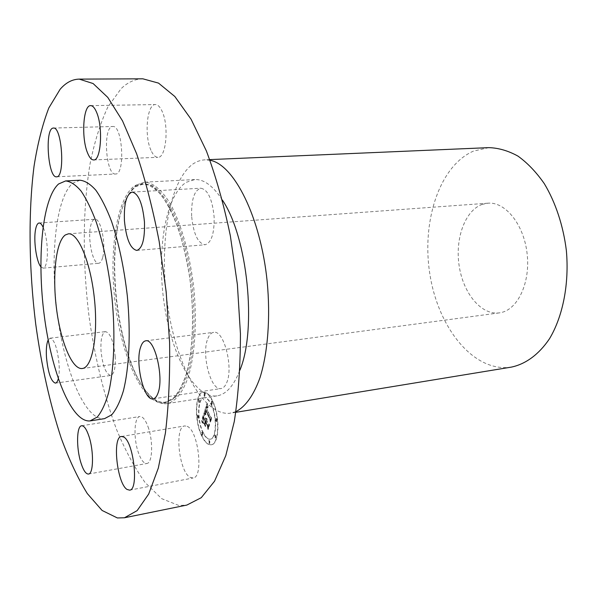 <?xml version="1.0" encoding="UTF-8"?>
<svg xmlns="http://www.w3.org/2000/svg" width="597" height="597" viewBox="0 0 597 597"><rect width="100%" height="100%" fill="white"/><g stroke="black" fill="none" stroke-linecap="round" stroke-linejoin="round"><path stroke-width="0.45" stroke-dasharray="2.98 2.24" d="M207.898 338.417C209.368 334.738 211.293 332.723 213.666 332.357C223.875 329.499 233.86 368.207 226.502 383.11C225.054 386.371 223.256 388.177 221.099 388.535C210.704 391.132 201.062 353.745 207.898 338.417M79.946 180.227L72.685 183.264C55.633 197.853 49.835 257.382 57.305 314C64.595 370.647 84.916 420.378 104.109 418.706L104.535 418.646M40.827 266.762L43.133 268.128C44.581 267.941 45.708 266.023 46.514 262.359C48.603 253.374 46.753 234.733 43.014 227.084M58.282 378.767C59.207 374.961 59.461 369.931 59.043 363.677C57.364 348.073 54.402 339.574 50.155 338.171L48.193 339.939M142.877 78.819C134.944 78.976 127.676 82.274 121.064 88.714L107.893 106.938C100.423 122.937 94.475 141.922 90.05 163.891C82.498 209.614 82.476 264.299 89.244 317.925C95.05 358.521 104.109 395.61 116.422 429.183C125.094 450.131 134.676 467.936 145.153 482.6L161.668 498.652L178.816 505.472L186.839 505.069M136.586 184.951L144.362 182.175C152.869 182.458 161.444 189.533 170.078 203.42C181.167 223.353 190.107 254.956 193.883 288.948C197.129 322.999 194.823 355.76 188.033 377.543C182.585 392.826 175.302 401.647 167.205 403.587L166.929 403.624C149.914 406.072 131.698 375.02 122.392 333.895C116.848 309.418 114.288 284.635 114.721 259.546C115.811 221.368 123.101 196.503 136.586 184.951M222.382 200.062C213.174 185.965 203.95 179.13 194.712 179.563L186.204 182.324C165.473 195.57 156.63 250.233 163.959 302.075C171.063 353.954 194.025 398.58 216.726 395.915L217.024 395.871C226.159 394.408 233.793 385.834 239.919 370.147M235.912 411.639L229.509 413.325C202.211 415.34 175.518 363.006 167.324 303.269C158.877 243.569 169.041 180.13 193.607 163.526L197.435 161.481L201.413 160.235L204.696 159.824L209.987 160.272M488.771 147.638L473.488 151.093C439.049 166.003 421.348 222.353 429.974 274.777C438.228 327.253 472.615 371.416 509.622 367.356L511.413 367.103M482.383 204.331C464.996 210.323 454.899 238.651 459.168 265.919C463.22 293.239 481.115 315.291 499.219 312.895L500.487 312.686C517.741 309.709 530.576 282.657 527.099 253.509C523.838 224.33 505.278 201.555 487.906 203.189L482.383 204.331M191.637 216.107C191.234 199.577 194.294 190.279 200.816 188.219C207.89 189.6 212.331 199.204 214.129 217.032C214.42 233.591 211.398 242.83 205.055 244.763C197.853 243.33 193.376 233.778 191.637 216.107M150.981 150.302C144.086 135.646 146.981 103.856 155.421 104.565C157.802 104.594 160.003 106.781 162.018 111.109C169.242 125.743 166.13 158.272 157.869 157.31C155.339 157.295 153.041 154.959 150.981 150.302M115.52 173.996L115.505 173.996C105.833 175.488 102.639 127.28 112.415 126.534L112.773 126.497C122.616 124.952 125.437 174.884 115.52 173.996L56.536 176.802M102.647 257.598C101.662 261.188 100.341 263.076 98.692 263.277C92.736 264.575 87.281 238.039 90.789 225.345C91.766 221.487 93.132 219.457 94.893 219.248C100.789 217.793 106.385 245.136 102.647 257.598M115.206 356.379C115.676 367.812 114.191 374.177 110.743 375.476C105.863 374.103 102.617 365.879 101.012 350.812C100.497 339.387 101.997 332.992 105.505 331.626C110.326 332.917 113.557 341.171 115.206 356.379M148.019 426.721C153.369 440.892 152.578 463.265 146.847 463.488C143.884 463.668 141.093 460.115 138.467 452.832C133.31 438.676 134.064 416.848 139.855 416.519C142.668 416.325 145.392 419.728 148.019 426.721M187.137 426.34C198.346 430.213 203.838 477.525 193.107 477.988L190.212 477.376C178.996 471.936 174.167 426.512 184.749 425.937L187.137 426.34M201.726 435.385C204.793 441.944 208.01 445.063 211.383 444.735C219.375 444.392 220.308 416.072 212.666 400.923C209.637 394.759 206.54 391.833 203.376 392.147C195.309 392.625 194.383 420.064 201.726 435.385M202.853 431.825C205.264 436.959 207.793 439.399 210.435 439.146C216.733 438.862 217.472 416.631 211.472 404.676C209.084 399.789 206.637 397.468 204.122 397.714C197.779 398.08 197.04 419.766 202.853 431.825M204.443 412.549L205.928 414.012L205.458 411.624L205.905 409.512L210.316 418.855L210.472 420.706L211.584 417.243L210.763 417.281L206.734 408.609L207.36 407.303L208.174 407.938L207.316 406.997L206.659 408.303L206.435 407.96L207.226 406.214L208.166 407.266L207.263 403.475L204.159 412.594L205.637 414.057L205.174 411.669L205.622 409.557L210.025 418.907L210.181 420.758L211.293 417.288L210.48 417.325L206.45 408.654L206.972 407.4L207.793 407.811L207.025 407.042L206.368 408.348L206.144 408.005L206.943 406.258L207.883 407.311L206.972 403.52L204.159 412.594M204.577 413.564L206.01 414.661L204.472 413.191L204.293 413.609L205.696 414.982L204.293 413.609M205.726 412.639L206.069 410.743L210.129 419.49L210.51 422.34L211.704 418.057L210.532 421.691L210.234 419.333L206.025 410.258L205.726 412.84L205.211 412.154M201.719 420.937L203.293 422.31L202.898 419.646L203.696 416.407L205.562 420.46L203.771 417.34L203.196 421.325L203.816 417.758L205.353 421.109L204.995 422.236L203.95 421.96L205.614 425.601L205.353 422.907L205.898 421.191L207.92 425.586L208.137 427.683L209.316 424.004L208.398 424.094L206.666 420.34L207.181 419.504L206.562 420.101L206.368 419.691L207.077 418.713L206.502 418.378L206.032 418.96L204.346 415.303L204.152 413.176L201.443 420.982L203.01 422.355L202.614 419.691L203.413 416.452L205.271 420.512L203.487 417.385L202.913 421.378L203.532 417.81L205.07 421.154L204.711 422.28L203.667 422.012L205.331 425.646L205.07 422.952L205.607 421.243L207.629 425.639L207.846 427.736L209.025 424.057L208.114 424.139L206.383 420.385L206.898 419.549L206.271 420.146L206.084 419.743L206.786 418.758L206.211 418.422L205.749 419.012L204.062 415.355L203.868 413.221L201.443 420.982M201.98 422.109L203.413 423.333L202.965 422.489L201.764 421.743L201.696 422.154L203.129 423.385L201.696 422.154M205.637 426.564L203.92 422.482L205.637 426.564L203.629 422.855L205.353 426.609M206.025 422.564L207.741 426.303L208.196 429.527L209.54 424.773L208.226 428.87L207.853 426.221L205.98 422.146L205.54 424.094L205.741 422.616L207.457 426.348L207.913 429.579L209.256 424.818L207.943 428.922L207.569 426.273L205.696 422.191L205.256 424.146L205.741 422.616M198.674 401.885L199.226 402.408L199.316 399.789L198.771 399.266L198.674 401.885M201.965 434.623L202.54 435.183L202.614 432.586L202.04 432.034L201.965 434.623M197.697 417.766L198.249 418.303L198.331 415.713L197.779 415.176L197.697 417.766M215.107 437.504L215.711 438.079L215.793 435.422L215.189 434.847L215.107 437.504M209.137 442.914L209.726 443.489L209.801 440.87L209.211 440.295L209.137 442.914M212.405 401.729L211.831 401.184L211.726 403.87L212.308 404.415L212.405 401.729M205.084 393.863L204.525 393.333L204.428 395.99L204.98 396.52L205.084 393.863M216.912 419.087L216.315 418.527L216.218 421.213L216.815 421.773L216.912 419.087M206.898 419.922L206.323 420.012M207.181 419.504L206.607 419.587M207.256 407.355L206.674 407.445M205.756 412.064L205.189 411.982M205.249 413.788L204.674 413.893M202.965 422.489L202.405 422.586M205.778 411.885L205.786 410.788L209.845 419.534L210.226 422.392L211.413 418.109L210.248 421.736L209.95 419.378L205.741 410.303L205.42 412.773M201.443 435.429C194.1 420.109 195.025 392.669 203.084 392.192C206.256 391.878 209.353 394.804 212.375 400.968C220.017 416.116 219.084 444.444 211.099 444.787C207.726 445.116 204.51 441.996 201.443 435.429M211.181 404.721C217.181 416.676 216.442 438.914 210.151 439.198C207.51 439.452 204.98 437.011 202.57 431.877C196.764 419.81 197.495 398.124 203.838 397.759C206.346 397.512 208.801 399.833 211.181 404.721M199.032 399.833L198.943 402.453L198.398 401.93L198.488 399.311L199.032 399.833M202.331 432.638L202.256 435.228L201.682 434.668L201.764 432.079L202.331 432.638M198.047 415.758L197.965 418.348L197.413 417.81L197.495 415.221L198.047 415.758M215.502 435.474L215.42 438.131L214.816 437.556L214.898 434.9L215.502 435.474M209.517 440.922L209.443 443.541L208.853 442.967L208.928 440.347L209.517 440.922M211.442 403.915L211.539 401.229L212.122 401.774L212.017 404.46L211.442 403.915M204.137 396.035L204.241 393.378L204.793 393.901L204.696 396.565L204.137 396.035M215.927 421.258L216.024 418.572L216.621 419.131L216.524 421.818L215.927 421.258M166.063 402.46L174.376 398.453C179.57 393.013 184.048 384.737 187.801 373.625C194.547 349.32 195.95 313 191.144 277.127C187.018 250.531 180.093 226.651 171.563 209.047C165.667 198.57 159.615 190.988 153.407 186.309C147.28 183.383 141.496 183.346 136.071 186.219C122.743 197.592 115.542 222.174 114.46 259.956C114.042 284.791 116.572 309.321 122.049 333.544C131.265 374.244 149.272 404.93 166.063 402.46M164.63 403.117L172.951 399.102C178.152 393.639 182.637 385.334 186.391 374.177C193.144 349.76 194.54 313.268 189.712 277.217C185.57 250.479 178.622 226.487 170.07 208.801C164.168 198.279 158.101 190.667 151.884 185.965C145.75 183.025 139.959 183.003 134.526 185.891C115.878 199.197 108.497 254.561 115.721 307.201C122.736 359.887 144.041 405.467 164.63 403.117M145.735 340.827L213.666 332.357M153.168 398.841L221.099 388.535M114.721 259.546L114.46 259.956C115.602 222.211 122.676 197.756 135.691 186.607L143.713 183.943C149.451 184.749 155.354 188.518 161.429 195.249C167.444 203.704 173.04 214.771 178.227 228.442C182.995 243.36 186.809 259.65 189.674 277.314C194.465 313.141 193.092 349.424 186.436 373.632C182.742 384.677 178.369 392.871 173.331 398.221L165.317 402.139C149.25 404.632 131.221 374.229 122.049 333.544L122.392 333.895M194.712 179.563L144.362 182.175M217.024 395.871L167.205 403.587M209.741 159.608L204.696 159.824M235.808 412.333L230.823 413.154M487.906 203.189L68.386 233.837M499.219 312.895L82.274 368.521M132.183 192.07L200.816 188.219M136.788 250.419L205.055 244.763M90.684 105.632L155.421 104.565M93.647 159.936L157.869 157.31M53.417 128.049L112.773 126.497M43.133 268.128L98.692 263.277M39.133 223.002L94.893 219.248M55.417 383.125L110.743 375.476M50.155 338.171L105.505 331.626M88.498 474.04L146.847 463.488M81.632 425.765L139.855 416.519M129.609 490.152L193.107 477.988M121.437 436.482L184.749 425.937"/><path stroke-width="0.9" d="M140.691 346.961C141.944 343.2 143.623 341.156 145.735 340.827C154.772 338.044 164.242 378.155 157.899 393.363C156.66 396.692 155.086 398.52 153.168 398.841C143.952 401.281 134.84 362.618 140.691 346.961M60.133 89.266L48.827 107.953C42.514 124.355 37.581 143.795 34.036 166.272C28.126 213.062 28.947 268.956 35.693 323.887C41.394 365.468 49.902 403.565 61.222 438.176C69.155 459.809 77.849 478.272 87.296 493.562L102.102 510.465L117.363 517.95L124.46 517.771L137.161 510.599L148.683 494.062L158.324 468.055L165.399 433.116C168.667 405.781 170.07 375.595 169.6 342.559L166.167 291.806L159.168 241.427C152.884 208.987 145.355 179.727 136.571 153.638L122.519 120.878L107.766 97.378L93.11 83.543L79.214 79.117C72.215 79.274 65.857 82.655 60.133 89.266M90.356 420.878L104.535 418.646L111.699 414.811C116.169 409.646 120.034 401.759 123.31 391.154C129.236 367.886 130.862 332.611 127.31 295.821C124.057 267.725 118.796 242.889 111.527 221.323C106.557 208.383 101.333 198.017 95.863 190.234C90.386 184.07 85.08 180.734 79.946 180.227L65.61 180.936L58.588 183.973C42.148 198.629 36.783 258.464 44.238 315.41C51.514 372.386 71.364 422.489 89.946 420.93L97.274 417.064C101.58 411.893 105.296 403.982 108.43 393.333C114.087 369.953 115.52 334.454 111.938 297.403C108.669 269.113 103.475 244.098 96.348 222.368C91.483 209.331 86.386 198.891 81.058 191.04C75.729 184.831 70.58 181.458 65.61 180.936M144.452 221.92C142.579 203.502 138.489 193.555 132.183 192.07C126.415 194.152 123.833 203.704 124.437 220.741C126.243 238.964 130.362 248.859 136.788 250.419C142.399 248.509 144.952 239.009 144.452 221.92M96.624 112.393C94.774 107.923 92.789 105.669 90.684 105.632C83.214 104.885 81.14 137.571 87.453 152.683C89.341 157.481 91.401 159.899 93.647 159.936C100.968 160.981 103.236 127.489 96.624 112.393M53.103 128.086C44.521 128.818 48.059 178.264 56.536 176.802L56.551 176.802C65.289 177.787 62.051 126.497 53.417 128.049L53.103 128.086M43.014 227.084C41.708 224.315 40.417 222.95 39.133 223.002C37.596 223.203 36.424 225.27 35.626 229.211C33.32 239.897 36.327 261.71 40.827 266.762M48.193 339.939C46.536 343.521 45.976 349.446 46.506 357.715C48.141 373.147 51.111 381.625 55.417 383.125C56.618 382.931 57.573 381.476 58.282 378.767M80.961 462.914C83.379 470.436 85.893 474.145 88.498 474.04C93.55 473.966 93.916 451.056 88.983 436.414C86.558 429.183 84.11 425.631 81.632 425.765C76.535 425.974 76.207 448.287 80.961 462.914M127.042 489.443L129.609 490.152C139.123 489.98 133.556 441.19 123.557 436.952L121.437 436.482C112.079 436.817 117.019 483.548 127.042 489.443M124.46 517.771L186.839 505.069L201.286 497.674L214.524 481.227L225.785 455.645L234.285 421.519C238.382 394.908 240.427 365.595 240.427 333.581L237.382 284.463L230.338 235.763C223.808 204.42 215.815 176.145 206.375 150.929L191.092 119.251L174.846 96.513L158.526 83.11L142.877 78.819L79.214 79.117M239.919 370.147C257.053 328.969 247.554 236.882 222.382 200.062M209.987 160.272C233.86 164.279 260.605 216.838 267.165 281.396C270.598 317.574 267.829 352.708 260.023 377.595C253.755 395.266 245.367 406.811 235.912 411.639M235.808 412.333L511.413 367.103C525.644 364.103 538.934 354.454 549.516 338.708C562.889 316.388 569.337 283.851 566.359 250.531C563.284 225.673 555.538 202.361 544.307 183.667C536.285 172.152 527.517 162.974 517.987 156.123C508.248 150.743 498.517 147.914 488.771 147.638L209.741 159.608M82.99 368.379C92.662 366.319 98.326 334.126 94.319 297.881C90.431 261.62 78.125 232.606 68.386 233.837L65.334 234.957C55.917 241.487 52.245 275.195 56.469 308.388C60.573 341.611 72.088 369.804 82.274 368.521L82.99 368.379"/></g></svg>
